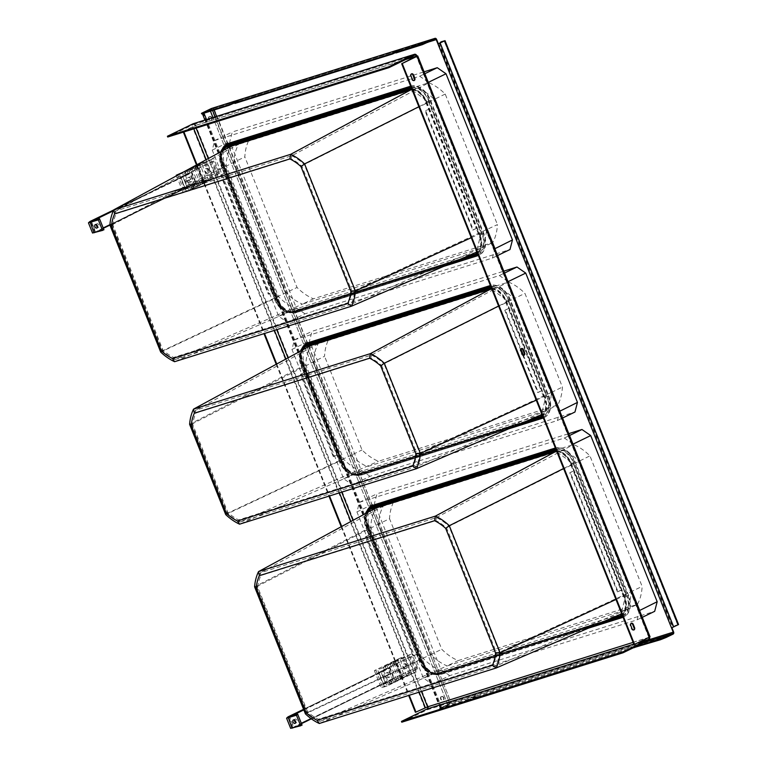 <?xml version="1.0" encoding="UTF-8"?>
<svg xmlns="http://www.w3.org/2000/svg" width="767" height="767" viewBox="0 0 767 767"><rect width="100%" height="100%" fill="white"/><g stroke="black" fill="none" stroke-linecap="round" stroke-linejoin="round"><path stroke-width="0.58" stroke-dasharray="3.83 2.88" d="M354.642 290.511L354.699 290.511A49.328 34.199 64.1 0 1 354.699 290.52L497.428 224.606C497.093 231.423 495.54 237.396 492.769 242.525L313.406 298.804C307.605 296.359 302.15 292.582 297.04 287.472L244.836 156.938C245.162 150.111 246.715 144.138 249.486 139.009L428.858 82.731C434.659 85.175 440.105 88.953 445.215 94.063L497.428 224.606M291.709 155.835L291.719 155.778A49.328 34.199 64.1 0 1 291.728 155.778A49.328 34.199 64.1 0 1 304.298 164.483L434.237 99.394L486.451 229.937C486.115 236.754 484.562 242.727 481.791 247.856L302.428 304.135L313.406 298.804M174.972 359.502L175.001 359.541A49.328 34.199 64.1 0 1 174.991 359.541A49.328 34.199 64.1 0 1 162.422 350.826L112.02 224.808A49.328 34.199 64.1 0 1 112.02 224.798A49.328 34.199 64.1 0 1 115.596 211.03L238.518 144.34C235.737 149.469 234.184 155.442 233.858 162.259L244.836 156.938M112.04 224.827L233.858 162.259L286.072 292.802C291.172 297.912 296.628 301.69 302.428 304.135L175.001 359.541L351.113 304.288L348.64 302.534L173.62 357.441A46.739 32.396 64.1 0 1 162.872 349.992L113.075 225.508L112.02 224.808M162.872 349.992L162.422 350.835L297.04 287.472M113.075 225.508A46.739 32.396 64.1 0 1 116.143 213.725L115.596 211.03L291.719 155.778L428.858 82.731M116.143 213.725L291.153 158.817A46.739 32.396 64.1 0 1 301.91 166.266L351.698 290.751A46.739 32.396 64.1 0 1 348.64 302.534M173.62 357.441L175.001 359.541M301.91 166.266L304.298 164.483L354.699 290.511A49.328 34.199 64.1 0 1 351.123 304.288L481.791 247.856L492.769 242.525M445.215 94.063L434.237 99.394C429.137 94.283 423.681 90.506 417.881 88.061L238.518 144.34L249.486 139.009M291.153 158.817L291.719 155.778M351.698 290.751L354.699 290.511M428.197 82.127L419.683 76.221L214.722 140.524L212.229 150.131L278.689 316.292L287.452 322.361L305.017 313.837L509.969 249.534M305.017 313.837L296.254 307.768L229.793 141.607L232.286 132.001L424.074 71.83M287.452 322.361L492.414 258.057L494.83 248.729M492.414 258.057L497.562 255.555M278.689 316.292L296.254 307.768M212.229 150.131L229.793 141.607M214.722 140.524L232.286 132.001M419.683 76.221L424.832 73.718M476.048 252.401L296.139 308.842C289.907 306.282 284.068 302.236 278.603 296.695L226.092 165.404C226.399 158.06 228.058 151.655 231.088 146.19L399.904 93.219M412.301 90.305L428.532 101.886L481.043 233.187L476.671 251.231M278.603 296.695L160.706 352.082M226.092 165.404L109.882 225.009M428.532 101.886L418.868 106.728M481.043 233.187L471.254 237.693M296.139 308.842L174.588 361.698M499.346 652.305L499.403 652.295A49.328 34.199 64.1 0 1 499.403 652.314A49.328 34.199 64.1 0 1 495.827 666.082L319.705 721.335A49.328 34.199 64.1 0 1 319.695 721.325L319.705 721.335A49.328 34.199 64.1 0 1 307.126 712.62L430.776 654.596L378.562 524.053L389.54 518.722C389.866 511.905 391.419 505.932 394.2 500.803L573.563 444.524C579.363 446.969 584.818 450.747 589.919 455.857L642.132 586.391C641.797 593.217 640.244 599.19 637.473 604.319L458.11 660.598C452.309 658.153 446.854 654.376 441.754 649.266L389.54 518.722M436.413 517.629L436.423 517.572A49.328 34.199 64.1 0 1 436.433 517.572L573.563 444.524M256.744 586.611L256.724 586.602A49.328 34.199 64.1 0 1 256.724 586.592L378.562 524.053C378.898 517.236 380.451 511.263 383.222 506.134L562.585 449.855C568.385 452.29 573.841 456.068 578.941 461.188L631.155 591.721L642.132 586.391M307.577 711.786L257.789 587.301A46.739 32.396 64.1 0 1 260.847 575.518L435.867 520.611A46.739 32.396 64.1 0 1 446.615 528.051L496.412 652.544A46.739 32.396 64.1 0 1 493.344 664.327L318.334 719.235A46.739 32.396 64.1 0 1 307.577 711.786L307.126 712.62L256.724 586.602A49.328 34.199 64.1 0 1 260.31 572.824L383.222 506.134L394.2 500.803M257.789 587.301L256.724 586.602M260.847 575.518L260.31 572.824L436.423 517.572A49.328 34.199 64.1 0 1 449.002 526.277L589.919 455.857M493.344 664.327L495.827 666.072L626.495 609.65L447.132 665.919L458.11 660.598M318.334 719.235L319.705 721.335L447.132 665.919C441.332 663.484 435.877 659.706 430.776 654.596L441.754 649.266M446.615 528.051L449.002 526.277L499.403 652.295L631.155 591.721C630.829 598.548 629.276 604.521 626.495 609.65L637.473 604.319M435.867 520.611L436.423 517.572M496.412 652.544L499.403 652.295M572.901 443.911L564.387 438.015L359.435 502.318L356.933 511.925L423.394 678.086L432.157 684.154L449.721 675.631L654.682 611.328M449.721 675.631L440.958 669.562L374.497 503.401L376.99 493.795L568.788 433.623M432.157 684.154L637.118 619.851L639.544 610.522M637.118 619.851L642.267 617.349M423.394 678.086L440.958 669.562M356.933 511.925L374.497 503.401M359.435 502.318L376.99 493.795M564.387 438.015L569.545 435.512M620.762 614.194L440.852 670.636C434.621 668.076 428.772 664.03 423.307 658.489L370.797 527.197C371.103 519.853 372.772 513.449 375.792 507.984L544.608 455.013M557.015 452.099L573.237 463.68L625.747 594.981L621.375 613.025M423.307 658.489L305.419 713.876M370.797 527.197L254.586 586.803M573.237 463.68L563.582 468.512M625.747 594.981L615.959 599.478M440.852 670.636L319.293 723.492M191.76 424.141L191.74 424.122A49.328 34.199 64.1 0 1 191.74 424.113L324.556 356.252C324.882 349.426 326.435 343.453 329.206 338.324L508.579 282.045C514.379 284.49 519.834 288.267 524.935 293.377L562.412 387.076C562.077 393.902 560.524 399.875 557.753 405.005L378.39 461.283C372.589 458.839 367.134 455.061 362.034 449.951L324.556 356.252M419.626 452.99L419.683 452.981A49.328 34.199 64.1 0 1 419.683 453A49.328 34.199 64.1 0 1 416.107 466.767L239.985 522.02A49.328 34.199 64.1 0 1 239.975 522.011L378.39 461.283M371.429 355.15L371.439 355.092A49.328 34.199 64.1 0 1 371.449 355.092A49.328 34.199 64.1 0 1 384.018 363.798L513.957 298.708L551.435 392.407L562.412 387.076M381.63 365.581L416.692 453.23A46.739 32.396 64.1 0 1 413.624 465.013L238.614 519.921A46.739 32.396 64.1 0 1 227.857 512.471L192.795 424.822A46.739 32.396 64.1 0 1 195.863 413.039L370.873 358.131A46.739 32.396 64.1 0 1 381.63 365.581L384.018 363.798L419.683 452.981L551.435 392.407C551.109 399.233 549.556 405.206 546.775 410.335L557.753 405.005M195.863 413.039L195.317 410.345L371.439 355.092L497.601 287.376C503.401 289.821 508.857 293.598 513.957 298.708L524.935 293.377M413.624 465.013L416.107 466.758L546.775 410.335L367.412 466.614C361.612 464.169 356.156 460.392 351.056 455.282L362.034 449.951M416.692 453.23L419.683 452.981M370.873 358.131L371.439 355.092M239.975 522.011A49.328 34.199 64.1 0 1 227.406 513.305L191.74 424.122A49.328 34.199 64.1 0 1 195.317 410.345L318.238 343.654L497.601 287.376L508.579 282.045M507.917 281.441L499.403 275.545L294.442 339.848L291.949 349.445L343.674 478.771L352.437 484.84L370.001 476.317L574.962 412.013M370.001 476.317L361.238 470.248L309.513 340.922L312.006 331.315L503.794 271.144M227.857 512.471L227.406 513.305L351.056 455.282L313.578 361.573C313.904 354.757 315.458 348.784 318.238 343.654L329.206 338.324M238.614 519.921L239.985 522.02M192.795 424.822L191.74 424.122M352.437 484.84L557.398 420.537L559.824 411.208M557.398 420.537L562.547 418.034M343.674 478.771L361.238 470.248M291.949 349.445L309.513 340.922M294.442 339.848L312.006 331.315M499.403 275.545L504.552 273.033M541.042 414.88L361.132 471.322C354.891 468.762 349.052 464.716 343.587 459.174L305.812 364.718C306.119 357.374 307.778 350.97 310.808 345.505L479.624 292.534M492.021 289.619L508.253 301.201L546.027 395.667L541.655 413.71M343.587 459.174L225.699 514.561M305.812 364.718L189.602 424.324M508.253 301.201L498.588 306.043M546.027 395.667L536.238 400.163M361.132 471.322L239.572 524.177M193.437 123.669A2.541 1.822 -107.4 0 1 195.662 125.337L183.629 131.215L183.927 131.943M197.014 164.675L264.529 333.472M276.734 363.989L329.522 495.952M341.718 526.469L409.242 695.266M404.506 663.771A2.541 1.822 -107.4 0 1 404.688 663.704A2.541 1.822 -107.4 0 1 407.143 665.449A2.541 1.822 -107.4 0 1 406.385 668.469A2.541 1.822 -107.4 0 1 406.203 668.546A2.541 1.822 -107.4 0 1 403.749 666.791A2.541 1.822 -107.4 0 1 404.506 663.771M206.381 168.424A2.541 1.822 -107.4 0 1 206.563 168.356A2.541 1.822 -107.4 0 1 209.017 170.101A2.541 1.822 -107.4 0 1 208.26 173.131A2.541 1.822 -107.4 0 1 208.078 173.198A2.541 1.822 -107.4 0 1 205.623 171.453A2.541 1.822 -107.4 0 1 206.381 168.424M415.398 712.255L428.063 706.388L195.738 125.539L183.073 131.397L183.361 132.125M183.629 131.215L183.073 131.397M196.496 164.953L263.973 333.655M276.216 364.267L328.957 496.134M341.2 526.747L408.677 695.448M649.448 637.204A2.541 1.822 72.6 0 0 649.428 637.166L427.516 706.656M648.892 637.473A1.697 1.218 72.6 0 0 648.882 637.425L634.012 644.606M167.724 137.025L193.38 124.57A1.697 1.218 -107.4 0 1 193.505 124.522A1.697 1.218 -107.4 0 1 195.106 125.606L196.112 128.118M649.428 637.166L648.796 637.233L416.539 56.537M205.815 168.606A2.541 1.822 -107.4 0 1 205.997 168.529A2.541 1.822 -107.4 0 1 208.451 170.284A2.541 1.822 -107.4 0 1 207.694 173.304A2.541 1.822 -107.4 0 1 207.521 173.38A2.541 1.822 -107.4 0 1 205.067 171.626A2.541 1.822 -107.4 0 1 205.815 168.606M403.941 663.944A2.541 1.822 -107.4 0 1 404.123 663.877A2.541 1.822 -107.4 0 1 406.577 665.622A2.541 1.822 -107.4 0 1 405.82 668.651A2.541 1.822 -107.4 0 1 405.638 668.719A2.541 1.822 -107.4 0 1 403.183 666.974A2.541 1.822 -107.4 0 1 403.941 663.944M428.139 706.589A2.541 1.822 -107.4 0 1 427.44 709.743L401.774 722.198M417.018 56.106L649.352 636.965L650.061 636.821M411.457 73.9A1.908 1.361 72.6 0 0 411.16 73.948A1.908 1.361 72.6 0 0 410.498 76.364L411.064 76.192M414.122 80.545L413.557 80.717A1.908 1.361 72.6 0 1 411.754 79.5L410.498 76.364M521.339 348.621A1.908 1.361 72.6 0 0 521.042 348.659A1.908 1.361 72.6 0 0 520.371 351.075L520.937 350.902M523.995 355.255L523.439 355.428A1.908 1.361 72.6 0 1 521.627 354.21L520.371 351.075M631.212 623.331A1.908 1.361 72.6 0 0 630.915 623.379A1.908 1.361 72.6 0 0 630.253 625.795L630.819 625.613M633.878 629.966L633.312 630.148A1.908 1.361 72.6 0 1 631.509 628.93L630.253 625.795M372.973 508.31L376.674 507.15L373.184 508.837M547.849 453.441L376.674 507.15L376.357 506.364M613.993 618.816L442.818 672.525L442.511 671.739L437.439 673.33A16.932 11.735 64.1 0 1 419.904 661.183L417.085 654.136L413.039 656.006L365.389 536.871L365.945 536.689L413.595 655.823L417.085 654.136L366.616 527.945A16.932 11.735 64.1 0 1 366.607 512.96M594.492 625.536L439.328 674.212L442.818 672.525L437.756 674.116A17.775 12.32 64.1 0 1 419.348 661.365L366.051 528.118A17.775 12.32 64.1 0 1 365.466 513.583M365.389 536.871L368.869 535.174L365.945 536.689M556.784 451.542A16.932 11.735 64.1 0 1 570.447 463.997L573.265 471.053L573.831 470.871L570.341 472.568L617.991 591.702L617.425 591.875L620.915 590.178L623.734 597.234A16.932 11.735 64.1 0 1 621.979 614.53M556.458 450.718A17.775 12.32 64.1 0 1 571.012 463.814L624.3 597.062A17.775 12.32 64.1 0 1 622.305 615.355M617.991 591.702L621.481 590.005L620.915 590.178L573.265 471.053L569.776 472.74L617.425 591.875M413.039 656.006L413.595 655.823M570.341 472.568L569.776 472.74M601.961 622.315L439.021 673.436L442.511 671.739L607.033 620.119M439.328 674.212L439.021 673.436M491.8 289.063A16.932 11.735 64.1 0 1 505.463 301.517L508.281 308.574L508.847 308.392L505.357 310.089L520.946 349.071M534.273 419.501L363.098 473.21L362.791 472.424L357.719 474.016A16.932 11.735 64.1 0 1 340.184 461.868L337.365 454.821L333.319 456.691L300.396 374.392L300.961 374.219L333.875 456.509L337.365 454.821L301.632 365.466A16.932 11.735 64.1 0 1 301.623 350.481M514.772 426.222L359.608 474.898L363.098 473.21L358.036 474.802A17.775 12.32 64.1 0 1 339.628 462.05L301.067 365.648A17.775 12.32 64.1 0 1 300.482 351.104M307.989 345.831L311.69 344.671L311.373 343.884M300.396 374.392L303.885 372.695L300.961 374.219M491.474 288.239A17.775 12.32 64.1 0 1 506.019 301.345L544.58 397.747A17.775 12.32 64.1 0 1 542.585 416.04M523.42 355.265L538.271 392.388L541.761 390.691L541.195 390.863L544.014 397.92A16.932 11.735 64.1 0 1 542.259 415.215M333.319 456.691L333.875 456.509M482.865 290.961L311.69 344.671L308.2 346.358M505.357 310.089L504.791 310.261L520.764 350.203M522.548 354.651L537.705 392.56L541.195 390.863L508.281 308.574L504.791 310.261M538.271 392.388L537.705 392.56M522.241 423L359.301 474.121L362.791 472.424L527.312 420.805M359.608 474.898L359.301 474.121M430.527 100.17L483.814 233.408A19.472 13.499 64.1 0 1 478.081 255.497L296.771 312.39A19.472 13.499 64.1 0 1 276.609 298.421L223.312 165.183A19.472 13.499 64.1 0 1 229.055 143.093L410.364 86.201A19.472 13.499 64.1 0 1 430.527 100.17L425.743 102.203A16.932 11.735 -115.9 0 0 412.08 89.749M411.63 88.617A17.862 12.377 64.1 0 1 426.74 101.819L426.299 102.03A17.775 12.32 -115.9 0 0 411.754 88.924M228.269 146.516L231.97 145.356L228.48 147.043M231.653 144.57L231.97 145.356L403.145 91.647M221.903 151.166A16.932 11.735 -115.9 0 0 221.912 166.151L224.731 173.208L220.675 175.077L268.325 294.212L268.891 294.039L221.241 174.905M220.762 151.789A17.775 12.32 -115.9 0 0 221.347 166.334L224.165 173.38L224.731 173.208L272.381 292.342L268.891 294.039M469.155 257.089L293.464 312.217A17.862 12.377 64.1 0 1 291.211 312.61A17.862 12.377 64.1 0 1 274.969 299.398L271.815 292.515L272.381 292.342L275.2 299.398A16.932 11.735 -115.9 0 0 292.735 311.536L297.797 309.945L294.307 311.642L294.624 312.428L449.778 263.743M274.634 299.571A17.775 12.32 -115.9 0 0 293.042 312.322L298.114 310.731L294.624 312.428M469.289 257.031L298.114 310.731L297.797 309.945L462.328 258.326M457.257 260.521L294.307 311.642M477.275 252.736A16.932 11.735 -115.9 0 0 479.03 235.44L476.211 228.393L472.721 230.081L473.287 229.908L425.637 110.774L425.071 110.947L472.721 230.081M477.601 253.561A17.775 12.32 -115.9 0 0 479.596 235.268L476.777 228.211L473.287 229.908M426.299 102.03L429.127 109.077L425.071 110.947M425.743 102.203L476.211 228.393L476.777 228.211L429.127 109.077L425.637 110.774M220.675 175.077L224.165 173.38L271.815 292.515L268.325 294.212M387.086 686.014L381.266 687.846L398.552 679.447L408.984 674.385L402.176 678.028L416.452 671.758L387.086 686.014L381.228 671.096L382.35 670.741L387.45 683.253L388.486 682.927L382.455 668.067L411.812 653.81L395.273 660.79L402.09 657.146L374.373 670.598L382.455 668.067M393.72 682.323L390.039 684.106L395.753 681.69L393.72 682.323L390.25 673.723L392.215 673.1L388.859 664.443L383.145 666.868L388.859 664.443M401.122 678.737L396.999 680.741L403.058 678.133L401.122 678.737L399.693 675.219L401.611 674.279L396.127 660.56L388.073 664.471L393.653 678.143L395.58 677.213L396.999 680.741M403.058 678.133L401.668 674.596L399.693 675.219M401.668 674.596L403.586 673.666L401.611 674.279M393.653 678.143L395.58 677.213M403.586 673.666L398.198 659.908L396.127 660.56M398.284 660.195L393.049 662.592L398.284 660.195L399.224 662.544L382.35 670.741M398.198 659.908L388.073 664.471M390.144 663.819L395.628 677.529M398.945 680.128L397.546 676.599M386.817 665.085L390.25 673.723L381.189 678.114L378.869 672.419L386.367 669.16L385.178 666.226M395.753 681.69L392.215 673.1L383.164 677.501L380.911 671.806M392.081 683.474L390.911 680.521L385.446 683.215L383.164 677.501M385.446 683.215L380.883 671.787M380.739 671.47L378.869 672.419M374.373 670.598L381.266 687.846M385.6 683.618L383.069 684.413L378.208 672.266M383.069 684.413L383.433 683.848L381.189 678.114M383.433 683.848L388.898 681.154L390.039 684.106M383.145 666.868L384.353 669.792L378.898 672.438M384.353 669.792L386.367 669.16M388.898 681.154L390.911 680.521M383.442 683.8L385.456 683.176M388.486 682.927L417.842 668.68L417.229 667.108L387.862 681.364M417.229 667.108L411.812 653.81M417.842 668.68L416.807 669.006L411.716 656.485L410.585 656.84L416.452 671.758M415.695 671.997L408.801 654.75M406.568 675.9L399.665 658.652M402.176 678.028L395.273 660.79M401.333 678.296L394.43 661.049M410.105 674.03L403.212 656.792M408.984 674.385L402.09 657.146M398.552 679.447L391.659 662.209M375.744 669.936L382.637 687.174M400.249 678.92L393.346 661.672M384.334 686.647L377.431 669.399M410.585 656.84L381.228 671.096M411.716 656.485L399.224 662.544M393.989 664.941L393.049 662.592M393.864 662.343L394.832 664.682M416.807 669.006L387.45 683.253M397.469 660.454L398.38 662.813M188.96 190.667L183.14 192.498L210.858 179.037L204.051 182.68L218.327 176.41L188.96 190.667L183.102 175.748L184.224 175.394L189.324 187.915L190.36 187.589L184.329 172.719L213.686 158.462L197.148 165.442L203.964 161.799L183.227 172.153M195.595 186.975L191.923 188.759L197.627 186.343L195.595 186.975L192.124 178.375L194.089 177.752L190.734 169.095L185.02 171.52L190.734 169.095M202.996 183.39L198.874 185.393L204.933 182.786L202.996 183.39L201.568 179.871L203.495 178.941L198.001 165.212L189.948 169.124L195.537 182.805L197.455 181.865L198.874 185.393M204.933 182.786L203.543 179.248L201.568 179.871M203.543 179.248L205.46 178.318L203.495 178.941M195.537 182.805L197.455 181.865M205.46 178.318L200.082 164.56L198.001 165.212M179.257 174.31L184.329 172.719M200.158 164.847L194.923 167.254L200.158 164.847L201.098 167.206L184.224 175.394M200.082 164.56L189.948 169.124M192.018 168.472L197.502 182.182M200.82 184.78L199.42 181.252M188.692 169.737L192.124 178.375L183.064 182.767L180.744 177.072L188.241 173.812L187.062 170.878M197.627 186.343L194.089 177.752L185.039 182.153L182.786 176.458M193.955 188.126L192.785 185.183L187.321 187.867L185.039 182.153M187.321 187.867L182.757 176.439M182.613 176.122L180.744 177.072M176.477 175.816L183.14 192.498M187.474 188.27L184.943 189.065L180.082 176.918M184.943 189.065L185.307 188.5L183.064 182.767M185.307 188.5L190.772 185.806L191.923 188.759M185.02 171.52L186.228 174.445L180.772 177.091M186.228 174.445L188.241 173.812M190.772 185.806L192.785 185.183M185.317 188.461L187.33 187.829M190.36 187.589L219.717 173.332L219.103 171.76L189.746 186.017M219.103 171.76L213.686 158.462M219.717 173.332L218.681 173.658L213.59 161.137L212.459 161.492L218.327 176.41M217.569 176.65L210.676 159.411M208.442 180.552L201.539 163.313M204.051 182.68L197.148 165.442M203.207 182.949L196.304 165.71M211.989 178.682L205.086 161.444M210.858 179.037L203.964 161.799M200.436 184.099L193.533 166.861M177.618 174.588L184.521 191.827M202.124 183.572L195.221 166.324M186.208 191.299L179.305 174.051M212.459 161.492L183.102 175.748M213.59 161.137L201.098 167.206M195.863 169.603L194.923 167.254M195.738 166.995L196.716 169.334M218.681 173.658L189.324 187.915M199.343 165.106L200.254 167.465M393.989 678.718L392.426 678.766L388.476 668.095L390.039 668.047L394.017 678.709L311.373 718.832L393.989 678.718M294.49 720.012A1.908 1.323 64.1 0 1 295.074 719.139A1.908 1.323 64.1 0 1 295.209 719.091A1.908 1.323 64.1 0 1 297.136 720.366A1.908 1.323 64.1 0 1 296.743 722.562A1.908 1.323 64.1 0 1 296.618 722.61A1.908 1.323 64.1 0 1 295.688 722.485M389.722 677.098A2.541 1.822 -107.4 0 1 389.54 677.165A2.541 1.822 -107.4 0 1 387.086 675.42A2.541 1.822 -107.4 0 1 387.843 672.391A2.541 1.822 -107.4 0 1 388.025 672.323A2.541 1.822 -107.4 0 1 390.48 674.068A2.541 1.822 -107.4 0 1 389.722 677.098M386.156 672.918A2.541 1.822 -107.4 0 1 386.338 672.851A2.541 1.822 -107.4 0 1 388.792 674.596A2.541 1.822 -107.4 0 1 388.035 677.625A2.541 1.822 -107.4 0 1 387.853 677.692A2.541 1.822 -107.4 0 1 385.398 675.948A2.541 1.822 -107.4 0 1 386.156 672.918M195.863 183.371L194.3 183.418L190.321 172.767L191.913 172.7L195.892 183.361L109.921 225.105L195.863 183.371M96.364 224.673A1.908 1.323 64.1 0 1 96.958 223.791A1.908 1.323 64.1 0 1 97.083 223.743A1.908 1.323 64.1 0 1 99.02 225.019A1.908 1.323 64.1 0 1 98.617 227.214A1.908 1.323 64.1 0 1 98.492 227.272A1.908 1.323 64.1 0 1 97.562 227.137M191.597 181.75A2.541 1.822 -107.4 0 1 191.424 181.817A2.541 1.822 -107.4 0 1 188.97 180.072A2.541 1.822 -107.4 0 1 189.717 177.043A2.541 1.822 -107.4 0 1 189.9 176.976A2.541 1.822 -107.4 0 1 192.354 178.721A2.541 1.822 -107.4 0 1 191.597 181.75M188.03 177.58A2.541 1.822 -107.4 0 1 188.212 177.503A2.541 1.822 -107.4 0 1 190.667 179.257A2.541 1.822 -107.4 0 1 189.909 182.278A2.541 1.822 -107.4 0 1 189.727 182.354A2.541 1.822 -107.4 0 1 187.273 180.6A2.541 1.822 -107.4 0 1 188.03 177.58M441.255 41.83A4.228 2.934 -115.9 0 0 440.469 46.413L670.885 622.497A4.228 2.934 -115.9 0 0 675.267 625.527L678.555 624.549M439.98 43.067A4.228 2.934 -115.9 0 0 440.085 46.605L670.502 622.679A4.228 2.934 -115.9 0 0 674.883 625.719L675.267 625.527M673.138 634.069L449.596 704.202L448.973 702.63L451.197 701.747A1.697 1.218 72.6 0 1 450.728 703.847L450.507 703.301L449.376 703.655L440.172 708.181L448.024 705.18L212.977 117.524L448.024 705.141L440.718 707.96L449.769 703.531L449.366 702.505L450.814 701.93L649.4 639.63M210.206 110.563L210.436 111.129L210.206 110.563L202.91 113.391L211.567 109.077L435.11 38.944M203.964 113.161L210.216 110.611M671.902 627.703L678.009 624.769L674.883 625.719M203.945 113.113L211.567 109.077L201.692 113.88M395.753 52.453L399.358 51.188L395.945 52.933M234.913 103.449L238.326 101.704L238.106 101.158M237.492 101.541L238.326 101.704M237.607 101.848L235.488 102.519M211.347 108.531L211.97 110.103L211.96 108.952M212.478 108.176L212.689 108.722A1.103 0.786 72.6 0 1 213.811 109.403L233.695 103.161M209.305 116.536A2.119 1.515 72.6 0 0 208.682 119.058A2.119 1.515 72.6 0 0 210.724 120.515A2.119 1.515 72.6 0 0 210.877 120.457A2.119 1.515 72.6 0 0 211.5 117.936A2.119 1.515 72.6 0 0 209.458 116.479A2.119 1.515 72.6 0 0 209.305 116.536M209.707 116.421A2.119 1.515 72.6 0 0 209.075 118.933A2.119 1.515 72.6 0 0 211.117 120.4A2.119 1.515 72.6 0 0 211.27 120.333A2.119 1.515 72.6 0 0 211.903 117.811A2.119 1.515 72.6 0 0 209.851 116.354A2.119 1.515 72.6 0 0 209.707 116.421M441.293 696.532A2.119 1.515 72.6 0 0 440.661 699.053A2.119 1.515 72.6 0 0 442.703 700.511A2.119 1.515 72.6 0 0 442.856 700.453A2.119 1.515 72.6 0 0 443.489 697.932A2.119 1.515 72.6 0 0 441.437 696.474A2.119 1.515 72.6 0 0 441.293 696.532M441.687 696.407A2.119 1.515 72.6 0 0 441.054 698.929A2.119 1.515 72.6 0 0 443.105 700.386A2.119 1.515 72.6 0 0 443.249 700.329A2.119 1.515 72.6 0 0 443.882 697.807A2.119 1.515 72.6 0 0 441.83 696.35A2.119 1.515 72.6 0 0 441.687 696.407M449.596 704.202L439.721 708.996L439.501 708.449L449.769 703.531M215.124 116.852L449.366 702.505L211.97 110.103L214.194 109.211L214.051 109.997M436.615 39.433L214.194 109.211A1.697 1.218 72.6 0 0 212.718 108.099M212.564 110.467L212.373 109.978L213.811 109.403M438.331 43.748L671.499 627.847M214.194 109.211L450.814 701.93A1.103 0.786 72.6 0 1 450.507 703.301L644.079 642.564M633.983 648.048L637.387 646.303L634.194 647.367M439.501 708.449L467.093 699.792L473.172 697.126L476.134 696.283L472.721 698.028L630.378 648.566L637.176 645.756L633.763 647.501M467.093 699.792L467.314 700.338L439.721 708.996M467.314 700.338L473.392 697.682L473.172 697.126M630.378 648.566L630.599 649.112L472.942 698.574L476.355 696.829L473.392 697.682M472.942 698.574L472.721 698.028M630.599 649.112L633.456 647.722M419.137 692.16L350.874 521.493M339.417 492.845L285.89 359.023M274.433 330.376L206.17 159.709M193.821 128.837L192.968 126.689M421.428 691.441L352.993 520.352M341.708 492.126L288.008 357.873M276.724 329.657L208.288 158.558M648.882 637.425L633.12 642.372M405.494 59.596L195.106 125.606M366.981 510.975A19.472 13.499 -115.9 0 0 367.47 527.236L420.767 660.483A19.472 13.499 -115.9 0 0 440.929 674.442L588.327 628.192M623.072 617.253A19.472 13.499 -115.9 0 0 627.972 595.47L574.684 462.223A19.472 13.499 -115.9 0 0 555.385 448.033M543.352 417.938A19.472 13.499 -115.9 0 0 548.252 396.155L509.7 299.753A19.472 13.499 -115.9 0 0 490.401 285.554M301.997 348.496A19.472 13.499 -115.9 0 0 302.486 364.756L341.047 461.168A19.472 13.499 -115.9 0 0 361.209 475.128L508.607 428.878M410.681 86.24A19.472 13.499 64.1 0 1 429.98 100.439L483.268 233.676A19.472 13.499 64.1 0 1 478.359 255.459M443.623 266.408L296.225 312.648A19.472 13.499 64.1 0 1 276.062 298.689L222.766 165.442A19.472 13.499 64.1 0 1 222.277 149.181M416.941 55.914L195.662 125.337M421.313 660.214A19.472 13.499 -115.9 0 0 441.476 674.174L622.785 617.291A19.472 13.499 -115.9 0 0 628.528 595.202L575.231 461.964A19.472 13.499 -115.9 0 0 555.068 447.995L373.759 504.878A19.472 13.499 -115.9 0 0 368.026 526.967L421.313 660.214L421.792 660.119L368.313 527.015A17.842 12.368 64.1 0 1 367.767 512.337M303.032 364.498L341.593 460.9A19.472 13.499 -115.9 0 0 361.756 474.859L543.065 417.977A19.472 13.499 -115.9 0 0 548.808 395.887L510.247 299.485A19.472 13.499 -115.9 0 0 490.084 285.516L308.775 342.408A19.472 13.499 -115.9 0 0 303.032 364.498L303.329 364.536A17.842 12.368 64.1 0 1 302.773 349.857M424.726 707.72L192.402 126.862M648.719 640.311L427.44 709.743M637.837 642.842L633.81 644.107M648.824 637.415L416.5 56.557M631.509 628.93L632.075 628.748M521.627 354.21L522.193 354.038M411.754 79.5L412.31 79.327M414.669 55.147L193.38 124.57M368.026 526.967L367.077 527.706A17.047 11.821 64.1 0 1 366.99 512.749M441.476 674.174A1.697 1.218 72.6 0 0 440.085 673.052A17.842 12.368 64.1 0 1 437.832 673.455A17.842 12.368 64.1 0 1 421.61 660.253L420.364 660.953L367.077 527.706L366.616 527.945M622.785 617.291A1.697 1.218 72.6 0 0 621.395 616.169L440.085 673.052L438.024 673.177A17.047 11.821 64.1 0 1 435.877 673.56A17.047 11.821 64.1 0 1 420.364 660.953L419.904 661.183M628.528 595.202L626.649 595.93A17.842 12.368 64.1 0 1 621.395 616.169L619.333 616.294L438.024 673.177A2.963 2.128 72.6 0 0 437.65 673.244A2.963 2.128 72.6 0 0 437.439 673.33M575.231 461.964L573.361 462.683L626.649 595.93L624.357 596.947A17.047 11.821 64.1 0 1 619.333 616.294A2.963 2.128 72.6 0 0 619.113 616.323M555.068 447.995A1.697 1.218 -107.4 0 1 554.886 449.884A17.842 12.368 64.1 0 1 573.361 462.683L571.06 463.709L624.357 596.947L623.734 597.234M373.759 504.878A1.697 1.218 -107.4 0 1 373.577 506.766L554.886 449.884L553.41 451.485A17.047 11.821 64.1 0 1 571.06 463.709L570.447 463.997M368.927 510.228A17.842 12.368 64.1 0 1 369.579 509.403A17.842 12.368 64.1 0 1 373.577 506.766L372.1 508.368L553.41 451.485A2.963 2.128 -107.4 0 1 552.911 451.849M369.339 509.854A17.047 11.821 64.1 0 1 372.1 508.368A2.963 2.128 -107.4 0 1 371.602 508.732M613.859 618.883L438.168 674.001A17.862 12.377 64.1 0 1 435.915 674.404A17.862 12.377 64.1 0 1 419.674 661.192L419.348 661.365M610.8 620.369L440.229 673.886A18.657 12.934 64.1 0 1 437.88 674.298A18.657 12.934 64.1 0 1 420.91 660.502L419.674 661.192L366.051 528.118M440.929 674.442A0.844 0.604 72.6 0 0 440.229 673.886L438.168 674.001A2.119 1.515 72.6 0 0 437.899 674.049A2.119 1.515 72.6 0 0 437.756 674.116M556.334 450.411A17.862 12.377 64.1 0 1 571.453 463.613L624.741 596.86L624.3 597.062M555.73 448.896A18.657 12.934 64.1 0 1 573.745 462.587L627.042 595.834L624.741 596.86A17.862 12.377 64.1 0 1 622.382 615.546M574.684 462.223L571.012 463.814M420.767 660.483L367.623 527.255L366.377 527.955A17.862 12.377 64.1 0 1 367.652 510.323A17.862 12.377 64.1 0 1 368.831 509.183M367.623 527.255A18.657 12.934 64.1 0 1 368.946 508.837C365.38 513.401 364.967 519.518 367.709 527.188L367.623 527.255M627.972 595.47L627.042 595.834A18.657 12.934 64.1 0 1 622.775 616.515M367.47 527.236L421.006 660.435C425.177 669.428 430.805 674.049 437.88 674.298L435.915 674.404L620.244 616.764M308.775 342.408A1.697 1.218 -107.4 0 1 308.593 344.297L489.892 287.404A17.842 12.368 64.1 0 1 508.377 300.204L546.929 396.616A17.842 12.368 64.1 0 1 541.675 416.855L360.365 473.738A17.842 12.368 64.1 0 1 358.112 474.14A17.842 12.368 64.1 0 1 341.89 460.938L303.329 364.536L302.093 365.226A17.047 11.821 64.1 0 1 302.006 350.279M303.943 347.748A17.842 12.368 64.1 0 1 304.595 346.924A17.842 12.368 64.1 0 1 308.593 344.297L307.116 345.888L488.426 289.006A17.047 11.821 64.1 0 1 506.076 301.23L544.637 397.632A17.047 11.821 64.1 0 1 539.613 416.98L358.304 473.862A17.047 11.821 64.1 0 1 356.147 474.246A17.047 11.821 64.1 0 1 340.644 461.638L302.093 365.226L301.632 365.466M341.593 460.9L340.184 461.868M361.756 474.859A1.697 1.218 72.6 0 0 360.365 473.738L358.304 473.862A2.963 2.128 72.6 0 0 357.93 473.929A2.963 2.128 72.6 0 0 357.719 474.016M543.065 417.977A1.697 1.218 72.6 0 0 541.675 416.855L539.613 416.98A2.963 2.128 72.6 0 0 539.393 417.008M548.808 395.887L544.014 397.92M510.247 299.485L505.463 301.517M490.084 285.516A1.697 1.218 -107.4 0 1 489.892 287.404L488.426 289.006A2.963 2.128 -107.4 0 1 487.927 289.38M304.355 347.374A17.047 11.821 64.1 0 1 307.116 345.888A2.963 2.128 -107.4 0 1 306.618 346.262M534.139 419.568L358.448 474.687A17.862 12.377 64.1 0 1 356.195 475.089A17.862 12.377 64.1 0 1 339.954 461.878L339.628 462.05M531.08 421.054L360.509 474.572A18.657 12.934 64.1 0 1 358.16 474.984A18.657 12.934 64.1 0 1 341.19 461.188L339.954 461.878L301.067 365.648M361.209 475.128A0.844 0.604 72.6 0 0 360.509 474.572L358.448 474.687A2.119 1.515 72.6 0 0 358.179 474.735A2.119 1.515 72.6 0 0 358.036 474.802M491.35 287.932A17.862 12.377 64.1 0 1 506.46 301.134L545.021 397.546L544.58 397.747M490.746 286.427A18.657 12.934 64.1 0 1 508.761 300.108L547.322 396.52L545.021 397.546A17.862 12.377 64.1 0 1 542.662 416.232M509.7 299.753L506.019 301.345M341.047 461.168L302.629 364.785L301.393 365.476A17.862 12.377 64.1 0 1 302.658 347.844A17.862 12.377 64.1 0 1 303.847 346.703M302.629 364.785A18.657 12.934 64.1 0 1 303.962 346.368C300.386 350.931 299.974 357.048 302.725 364.708L302.629 364.785M548.252 396.155L547.322 396.52A18.657 12.934 64.1 0 1 543.055 417.2M302.486 364.756L341.286 461.12C345.457 470.113 351.085 474.735 358.16 474.984L356.195 475.089L540.524 417.449M229.055 143.093A1.697 1.218 -107.4 0 1 228.873 144.982L410.172 88.09A17.842 12.368 64.1 0 1 428.657 100.889L481.944 234.136A17.842 12.368 64.1 0 1 476.69 254.376L295.381 311.268A17.842 12.368 64.1 0 1 293.128 311.661A17.842 12.368 64.1 0 1 276.897 298.468L223.609 165.221A17.842 12.368 64.1 0 1 223.053 150.543M224.223 148.434A17.842 12.368 64.1 0 1 224.875 147.609A17.842 12.368 64.1 0 1 228.873 144.982L227.396 146.574L408.706 89.691A17.047 11.821 64.1 0 1 426.356 101.915L479.653 235.162A17.047 11.821 64.1 0 1 474.62 254.5L293.31 311.383A17.047 11.821 64.1 0 1 291.163 311.766A17.047 11.821 64.1 0 1 275.66 299.159L222.372 165.912A17.047 11.821 64.1 0 1 222.286 150.965M223.312 165.183L221.912 166.151M276.609 298.421L275.2 299.398M296.771 312.39A1.697 1.218 72.6 0 0 295.381 311.268L293.31 311.383A2.963 2.128 72.6 0 0 292.946 311.45A2.963 2.128 72.6 0 0 292.735 311.536M478.081 255.497A1.697 1.218 72.6 0 0 476.69 254.376L474.62 254.5A2.963 2.128 72.6 0 0 474.399 254.529M483.814 233.408L479.03 235.44M410.364 86.201A1.697 1.218 -107.4 0 1 410.172 88.09L408.706 89.691A2.963 2.128 -107.4 0 1 408.207 90.065M224.635 148.06A17.047 11.821 64.1 0 1 227.396 146.574A2.963 2.128 -107.4 0 1 226.898 146.948M466.096 258.575L295.525 312.092A18.657 12.934 64.1 0 1 293.176 312.514A18.657 12.934 64.1 0 1 276.206 298.708L274.969 299.398L221.347 166.334M276.062 298.689L222.909 165.471L221.673 166.161A17.862 12.377 64.1 0 1 222.938 148.53A17.862 12.377 64.1 0 1 224.127 147.389M296.225 312.648A0.844 0.604 72.6 0 0 295.525 312.092L293.464 312.217A2.119 1.515 72.6 0 0 293.195 312.265A2.119 1.515 72.6 0 0 293.042 312.322M411.026 87.112A18.657 12.934 64.1 0 1 429.041 100.793L426.74 101.819L480.037 235.066L479.596 235.268M429.98 100.439L429.041 100.793L482.338 234.04L480.037 235.066A17.862 12.377 64.1 0 1 477.678 253.752M222.909 165.471A18.657 12.934 64.1 0 1 224.242 147.053C220.666 151.617 220.254 157.734 223.005 165.394L222.909 165.471M483.268 233.676L482.338 234.04A18.657 12.934 64.1 0 1 478.062 254.721M222.766 165.442L276.302 298.641C280.473 307.634 286.091 312.255 293.176 312.514L291.211 312.61L475.53 254.97M292.515 728.324L392.867 679.073M293.56 727.48L301.728 723.511L293.608 727.797L302.054 725.141M302.169 724.623L293.608 727.797M298.095 714.432L289.648 717.078L293.723 727.269L293.013 727.413L301.584 723.166M289.284 716.8L288.938 717.222L289.61 716.809L293.684 727.001L292.946 727.825L288.603 716.982M303.655 709.475L389.598 667.75M388.447 668.115L303.588 709.312L388.476 668.095M286.58 718.171L388.351 668.584M290.655 728.353L291.997 727.528L288.018 716.877M292.428 727.835L392.426 678.766M311.028 718.583L394.113 678.239M289.562 716.714L290.271 716.493M303.828 709.906L390.039 668.047M94.389 232.986L94.312 232.487L194.741 183.725M103.928 229.803L95.482 232.449L103.603 228.163L94.82 232.478L103.468 227.818M104.044 229.275L95.482 232.449M99.969 219.084L91.522 221.73L95.597 231.922L94.887 232.065L90.813 221.874L91.484 221.462L95.463 232.123M91.158 221.452L90.477 221.634M113.65 210.187L191.482 172.402M190.321 172.767L113.775 209.928L190.35 172.757M88.454 222.823L190.226 173.237M92.529 233.015L93.871 232.18L89.864 221.538M94.312 232.487L194.3 183.418M109.911 224.683L195.988 182.891M91.436 221.366L92.145 221.145M113.343 210.848L191.913 172.7M444.534 40.728L678.086 624.645M441.754 707.634L203.945 113.065M677.721 624.952L444.17 41.034L677.702 624.837M441.763 707.682L206.524 119.556M441.006 707.788L203.197 113.209M398.476 51.044L398.687 51.6M237.434 101.57L237.655 102.116M440.613 707.912L202.804 113.334M235.009 102.749L429.146 41.84M439.779 43.163L673.33 627.08M216.61 116.392L450.814 701.93M451.197 701.747L673.608 631.97M636.725 646.715L636.505 646.169M470.056 699.005L469.835 698.459M475.645 696.973L475.425 696.426M475.684 697.241L475.463 696.695M633.341 647.779L633.12 647.233M207.521 173.38L208.078 173.198M205.997 168.529L206.563 168.356M405.638 668.719L406.203 668.546M404.123 663.877L404.688 663.704M416.951 56.279L649.275 637.137M631.481 623.197L630.915 623.379M521.608 348.486L521.042 348.659M411.726 73.776L411.16 73.948M193.505 124.522L414.794 55.099M367.815 512.308L368.496 526.871L421.792 660.119C425.867 668.805 431.217 673.244 437.832 673.455L435.877 673.56L607.186 620.052M368.285 510.88L368.946 510.208M368.208 509.681L370.116 508.425M303.301 348.4L303.962 347.739M302.831 349.829L303.511 364.402L342.072 460.804C346.147 469.49 351.497 473.929 358.112 474.14L356.147 474.246L527.466 420.738M305.122 345.946L303.224 347.202M223.581 149.086L224.242 148.424M223.111 150.514L223.791 165.087L277.088 298.325C281.163 307.011 286.513 311.46 293.128 311.661L291.163 311.766L462.472 258.268M225.402 146.631L223.504 147.887M386.338 672.851L388.025 672.323M387.853 677.692L389.54 677.165M295.074 719.139L293.435 719.935M296.743 722.562L295.094 723.367M188.212 177.503L189.9 176.976M189.727 182.354L191.424 181.817M96.958 223.791L95.309 224.587M98.617 227.214L96.968 228.02M440.718 707.96L202.91 113.391M678.009 624.769L444.457 40.852M399.358 51.188L399.137 50.632M440.172 708.181L204.933 120.055M435.186 38.916L212.775 108.693M476.355 696.829L476.134 696.283M637.387 646.303L637.176 645.756"/><path stroke-width="1.15" d="M231.088 146.19L113.832 209.803A51.159 35.464 -115.9 0 0 109.93 224.482A51.159 35.464 -115.9 0 0 109.882 225.009L110.64 225.498M418.868 106.728L304.585 163.917A51.159 35.464 -115.9 0 0 291.163 154.522A51.159 35.464 -115.9 0 0 290.712 154.311L289.868 158.903L114.638 213.888A47.238 32.741 -115.9 0 0 111.483 226.044L161.386 350.835A47.238 32.741 -115.9 0 0 172.489 358.525L347.729 303.55A47.238 32.741 -115.9 0 0 350.883 291.383L300.98 166.592A47.238 32.741 -115.9 0 0 289.868 158.903M476.671 251.231L476.048 252.401L351.468 306.206A51.159 35.464 -115.9 0 0 355.37 291.518A51.159 35.464 -115.9 0 0 355.418 291L350.883 291.383M111.483 226.044L109.882 225.009L160.706 352.082A51.159 35.464 -115.9 0 0 174.138 361.487A51.159 35.464 -115.9 0 0 174.588 361.698L172.489 358.525M424.832 73.718L437.248 67.697L424.074 71.83M437.248 67.697L446.01 73.766L512.471 239.927L509.969 249.534L497.562 255.555M494.83 248.729L512.471 239.927M494.907 248.46L428.197 82.127M428.446 82.299L446.01 73.766M399.904 93.219L410.997 89.739L412.301 90.305M410.997 89.739L290.712 154.311L113.832 209.803L114.638 213.888M471.254 237.693L355.418 291L304.585 163.917L300.98 166.592M174.588 361.698L351.468 306.206L347.729 303.55M160.706 352.082L161.386 350.835M375.792 507.984L258.537 571.597A51.159 35.464 -115.9 0 0 254.634 586.276A51.159 35.464 -115.9 0 0 254.586 586.803L255.353 587.292M563.582 468.512L449.299 525.711A51.159 35.464 -115.9 0 0 435.867 516.316A51.159 35.464 -115.9 0 0 435.416 516.105L434.582 520.697L259.351 575.672A47.238 32.741 -115.9 0 0 256.188 587.838L306.1 712.629A47.238 32.741 -115.9 0 0 317.202 720.318L492.433 665.334A47.238 32.741 -115.9 0 0 495.597 653.177L445.685 528.386A47.238 32.741 -115.9 0 0 434.582 520.697M621.375 613.025L620.762 614.194L496.172 667.99A51.159 35.464 -115.9 0 0 500.074 653.311A51.159 35.464 -115.9 0 0 500.122 652.784L495.597 653.177M256.188 587.838L254.586 586.803L305.419 713.876A51.159 35.464 -115.9 0 0 318.842 723.281A51.159 35.464 -115.9 0 0 319.293 723.492L317.202 720.318M569.545 435.512L581.952 429.491L568.788 433.623M581.952 429.491L590.715 435.56L657.175 601.721L654.682 611.328L642.267 617.349M639.544 610.522L657.175 601.721M639.611 610.244L572.901 443.911M573.15 444.093L590.715 435.56M544.608 455.013L555.701 451.533L557.015 452.099M555.701 451.533L435.416 516.105L258.537 571.597L259.351 575.672M615.959 599.478L500.122 652.784L449.299 525.711L445.685 528.386M319.293 723.492L496.172 667.99L492.433 665.334M305.419 713.876L306.1 712.629M541.655 413.71L541.042 414.88L416.452 468.675A51.149 35.464 -115.9 0 0 420.354 453.997A51.149 35.464 -115.9 0 0 420.402 453.47L415.877 453.853L380.7 365.907A47.238 32.741 -115.9 0 0 369.589 358.218L194.358 413.202A47.238 32.741 -115.9 0 0 191.204 425.369L226.38 513.315A47.238 32.741 -115.9 0 0 237.482 521.004L412.713 466.02A47.238 32.741 -115.9 0 0 415.877 453.853M498.588 306.043L384.305 363.232A51.149 35.464 -115.9 0 0 370.883 353.836A51.149 35.464 -115.9 0 0 370.432 353.625L369.589 358.218M310.808 345.505L193.552 409.118A51.149 35.464 -115.9 0 0 189.65 423.796A51.149 35.464 -115.9 0 0 189.602 424.324L190.369 424.813M191.204 425.369L189.602 424.324L225.699 514.561A51.149 35.464 -115.9 0 0 239.122 523.966A51.149 35.464 -115.9 0 0 239.572 524.177L237.482 521.004M504.552 273.033L516.968 267.012L503.794 271.144M516.968 267.012L525.731 273.081L577.455 402.407L574.962 412.013L562.547 418.034M559.824 411.208L577.455 402.407M559.891 410.93L507.917 281.441M508.166 281.614L525.731 273.081M479.624 292.534L490.717 289.054L492.021 289.619M490.717 289.054L370.432 353.625L193.552 409.118L194.358 413.202M536.238 400.163L420.402 453.47L384.305 363.232L380.7 365.907M239.572 524.177L416.452 468.675L412.713 466.02M225.699 514.561L226.38 513.315M183.927 131.943L197.014 164.675M264.529 333.472L276.734 363.989M329.522 495.952L341.718 526.469M409.242 695.266L415.963 712.073L427.593 706.858A1.697 1.218 -107.4 0 1 427.123 708.957L401.467 721.411L401.774 722.198L623.063 652.775L648.719 640.311A2.541 1.822 72.6 0 0 649.448 637.204M183.361 132.125L196.496 164.953M263.973 333.655L276.216 364.267M328.957 496.134L341.2 526.747M408.677 695.448L415.398 712.255L415.963 712.073M401.687 63.747L417.737 55.962L650.061 636.821L649.39 637.233L634.012 644.606L401.687 63.747L416.395 56.183A1.697 1.218 72.6 0 0 414.794 55.099A1.697 1.218 72.6 0 0 414.669 55.147L389.013 67.601L388.696 66.815L167.417 136.248L193.073 123.784A2.541 1.822 -107.4 0 1 193.255 123.717A2.541 1.822 -107.4 0 1 193.437 123.669M417.737 55.962L416.941 55.914A2.541 1.822 72.6 0 0 414.535 54.294A2.541 1.822 72.6 0 0 414.353 54.361L388.696 66.815M401.467 721.411L622.746 651.988L648.403 639.525A1.697 1.218 72.6 0 0 648.892 637.473M622.746 651.988L623.063 652.775M413.825 80.583A1.908 1.361 72.6 0 0 414.218 78.301L412.972 75.166A1.908 1.361 72.6 0 0 411.457 73.9M523.698 355.303A1.908 1.361 72.6 0 0 524.101 353.012L522.845 349.877A1.908 1.361 72.6 0 0 521.339 348.621M631.212 623.331A1.908 1.361 72.6 0 1 632.727 624.597L633.973 627.732L634.539 627.55L633.283 624.415A1.908 1.361 72.6 0 0 631.481 623.197A1.908 1.361 72.6 0 0 630.819 625.613L632.075 628.748A1.908 1.361 72.6 0 0 633.878 629.966A1.908 1.361 72.6 0 0 634.539 627.55M633.58 630.014A1.908 1.361 72.6 0 0 633.973 627.732M417.018 56.106L416.539 56.537M634.577 644.433L402.244 63.575M522.193 354.038A1.908 1.361 72.6 0 0 523.995 355.255A1.908 1.361 72.6 0 0 524.666 352.839L523.41 349.704A1.908 1.361 72.6 0 0 521.608 348.486A1.908 1.361 72.6 0 0 520.937 350.902L522.193 354.038M412.31 79.327A1.908 1.361 72.6 0 0 414.122 80.545A1.908 1.361 72.6 0 0 414.784 78.129L413.528 74.993A1.908 1.361 72.6 0 0 411.726 73.776A1.908 1.361 72.6 0 0 411.064 76.192L412.31 79.327M389.013 67.601L167.724 137.025L167.417 136.248M366.607 512.96A16.932 11.735 64.1 0 1 370.48 509.183A16.932 11.735 64.1 0 1 371.602 508.732L372.973 508.31M365.466 513.583A17.775 12.32 64.1 0 1 370.116 508.425A17.775 12.32 64.1 0 1 371.295 507.955L547.533 452.655L547.849 453.441L552.911 451.849A16.932 11.735 64.1 0 1 556.784 451.542M376.357 506.364L372.867 508.061L373.184 508.837L544.359 455.138L547.849 453.441M368.831 509.183A17.862 12.377 64.1 0 1 371.65 507.687L552.949 450.804A2.119 1.515 -107.4 0 1 552.604 451.073L544.043 454.352L544.359 455.138M372.867 508.061L544.043 454.352M552.604 451.073A17.775 12.32 64.1 0 1 556.458 450.718M621.979 614.53A16.932 11.735 64.1 0 1 619.87 615.997A16.932 11.735 64.1 0 1 618.748 616.447L613.677 618.039L613.993 618.816L610.503 620.513L594.492 625.536M622.305 615.355A17.775 12.32 64.1 0 1 620.244 616.764A17.775 12.32 64.1 0 1 619.065 617.224L613.993 618.816M607.033 620.119L613.677 618.039L610.187 619.726L601.961 622.315M610.503 620.513L610.187 619.726M300.482 351.104A17.775 12.32 64.1 0 1 305.122 345.946A17.775 12.32 64.1 0 1 306.311 345.476L482.548 290.185L482.865 290.961L487.927 289.38A16.932 11.735 64.1 0 1 491.8 289.063M301.623 350.481A16.932 11.735 64.1 0 1 305.496 346.703A16.932 11.735 64.1 0 1 306.618 346.262L307.989 345.831M311.373 343.884L307.883 345.581L479.059 291.872L487.611 288.593A17.775 12.32 64.1 0 1 491.474 288.239M542.259 415.215A16.932 11.735 64.1 0 1 540.15 416.682A16.932 11.735 64.1 0 1 539.028 417.133L533.957 418.724L534.273 419.501L530.783 421.198L514.772 426.222M542.585 416.04A17.775 12.32 64.1 0 1 540.524 417.449A17.775 12.32 64.1 0 1 539.345 417.91L534.273 419.501M479.059 291.872L479.375 292.658L482.865 290.961M307.883 345.581L308.2 346.358L479.375 292.658M520.946 349.071L523.42 355.265M520.764 350.203L522.548 354.651M527.312 420.805L533.957 418.724L530.467 420.412L522.241 423M530.783 421.198L530.467 420.412M412.08 89.749A16.932 11.735 -115.9 0 0 408.207 90.065L399.655 93.344L399.339 92.558L228.163 146.267L228.48 147.043L399.655 93.344M411.754 88.924A17.775 12.32 -115.9 0 0 407.891 89.279L399.339 92.558M224.127 147.389A17.862 12.377 64.1 0 1 226.936 145.893A2.119 1.515 -107.4 0 1 226.591 146.161L231.653 144.57L228.163 146.267M222.286 150.965A17.047 11.821 64.1 0 1 223.581 149.086L225.776 147.389A16.932 11.735 -115.9 0 1 226.898 146.948L228.269 146.516M231.653 144.57L402.828 90.87L403.145 91.647M225.776 147.389A16.932 11.735 -115.9 0 0 221.903 151.166M226.591 146.161A17.775 12.32 -115.9 0 0 225.402 146.631A17.775 12.32 -115.9 0 0 220.762 151.789M477.601 253.561A17.775 12.32 -115.9 0 1 475.53 254.97A17.775 12.32 -115.9 0 1 474.351 255.44L469.289 257.031L468.973 256.245L457.257 260.521M474.399 254.529A2.963 2.128 72.6 0 0 474.255 254.567A2.963 2.128 72.6 0 0 474.044 254.654L462.328 258.326M469.289 257.031L465.799 258.719L465.483 257.933M465.799 258.719L449.778 263.743M474.044 254.654A16.932 11.735 -115.9 0 0 475.166 254.203A16.932 11.735 -115.9 0 0 477.275 252.736M183.227 172.153L176.247 175.25L179.257 174.31M176.247 175.25L176.477 175.816M302.054 725.141L300.53 725.419L296.445 715.227L297.663 714.173L302.054 725.141M295.688 722.485A1.908 1.323 64.1 0 1 294.49 720.012M293.56 719.887A1.908 1.323 64.1 0 1 295.496 721.162A1.908 1.323 64.1 0 1 295.094 723.367A1.908 1.323 64.1 0 1 294.969 723.415A1.908 1.323 64.1 0 1 293.032 722.14A1.908 1.323 64.1 0 1 293.435 719.935A1.908 1.323 64.1 0 1 293.56 719.887M103.928 229.803L102.404 230.071L98.329 219.88L99.537 218.825L103.928 229.803M97.562 227.137A1.908 1.323 64.1 0 1 96.364 224.673M95.434 224.539A1.908 1.323 64.1 0 1 97.371 225.814A1.908 1.323 64.1 0 1 96.968 228.02A1.908 1.323 64.1 0 1 96.843 228.067A1.908 1.323 64.1 0 1 94.907 226.792A1.908 1.323 64.1 0 1 95.309 224.587A1.908 1.323 64.1 0 1 95.434 224.539M444.17 41.034L437.947 43.93L444.563 40.91L441.725 41.619A4.228 2.934 -115.9 0 0 441.437 41.725A4.228 2.934 -115.9 0 0 441.255 41.83M444.151 40.919L441.332 41.802A4.228 2.934 -115.9 0 0 441.054 41.917A4.228 2.934 -115.9 0 0 439.98 43.067M210.436 111.129L212.986 117.524L210.426 111.138M633.456 647.722L660.445 639.745L666.005 637.53L665.785 636.984L672.918 633.523A1.103 0.786 72.6 0 0 673.225 632.152L671.499 627.847L678.555 624.549L445.013 40.632M392.57 53.987L392.349 53.441L234.692 102.903L234.913 103.449L392.57 53.987L395.753 52.453M235.488 102.519L229.275 105.223L201.692 113.88L201.472 113.324L229.055 104.667L229.275 105.223M671.499 627.847L436.222 39.616A1.103 0.786 72.6 0 0 435.11 38.944L422.416 44.63L395.945 52.933L395.724 52.377L399.137 50.632L395.091 52.108L395.312 52.655M392.349 53.441L395.091 52.108M234.692 102.903L238.106 101.158L235.143 102.011L235.354 102.557M229.055 104.667L235.143 102.011M201.472 113.324L211.347 108.531L434.889 38.398L427.756 41.859L427.967 42.415M395.724 52.377L427.756 41.859M438.331 43.748L436.615 39.433A1.697 1.218 72.6 0 0 435.004 38.35A1.697 1.218 72.6 0 0 434.889 38.398M666.005 637.53L673.138 634.069A1.697 1.218 72.6 0 0 673.608 631.97L671.902 627.703M634.194 647.367L665.785 636.984M425.292 707.548L419.137 692.16M350.874 521.493L339.417 492.845M285.89 359.023L274.433 330.376M206.17 159.709L193.821 128.837M427.516 706.656L421.428 691.441M352.993 520.352L341.708 492.126M288.008 357.873L276.724 329.657M208.288 158.558L196.112 128.118M633.12 642.372L427.593 706.858M416.395 56.183L405.494 59.596M555.385 448.033A19.472 13.499 -115.9 0 0 554.522 448.264L373.213 505.146A19.472 13.499 -115.9 0 0 366.981 510.975M588.327 628.192L622.238 617.56A19.472 13.499 -115.9 0 0 623.072 617.253M490.401 285.554A19.472 13.499 -115.9 0 0 489.538 285.784L308.229 342.667A19.472 13.499 -115.9 0 0 301.997 348.496M508.607 428.878L542.518 418.245A19.472 13.499 -115.9 0 0 543.352 417.938M222.277 149.181A19.472 13.499 64.1 0 1 228.508 143.352L409.818 86.47A19.472 13.499 64.1 0 1 410.681 86.24M478.359 255.459A19.472 13.499 64.1 0 1 477.525 255.766L443.623 266.408M648.403 639.525L637.837 642.842M633.81 644.107L427.123 708.957M649.39 637.233L417.066 56.374M632.727 624.597L633.283 624.415M524.101 353.012L524.666 352.839M522.845 349.877L523.41 349.704M414.218 78.301L414.784 78.129M412.972 75.166L413.528 74.993M414.353 54.361L193.073 123.784M367.767 512.337A17.842 12.368 64.1 0 1 368.927 510.228M366.99 512.749A17.047 11.821 64.1 0 1 368.285 510.88A17.047 11.821 64.1 0 1 369.339 509.854M622.382 615.546A17.862 12.377 64.1 0 1 619.477 617.119A2.119 1.515 72.6 0 0 619.333 617.138M622.775 616.515A18.657 12.934 64.1 0 1 621.538 616.994L613.859 618.883M368.208 509.681L368.946 508.837A18.657 12.934 64.1 0 1 373.117 506.095L554.426 449.203L552.949 450.804A17.862 12.377 64.1 0 1 556.334 450.411M373.213 505.146A0.844 0.604 -107.4 0 1 373.117 506.095L371.65 507.687A2.119 1.515 -107.4 0 1 371.295 507.955M622.238 617.56A0.844 0.604 72.6 0 0 621.538 616.994L610.8 620.369M554.522 448.264A0.844 0.604 -107.4 0 1 554.426 449.203A18.657 12.934 64.1 0 1 555.73 448.896M302.773 349.857A17.842 12.368 64.1 0 1 303.943 347.748M302.006 350.279A17.047 11.821 64.1 0 1 303.301 348.4A17.047 11.821 64.1 0 1 304.355 347.374M542.662 416.232A17.862 12.377 64.1 0 1 539.757 417.804A2.119 1.515 72.6 0 0 539.613 417.823M543.055 417.2A18.657 12.934 64.1 0 1 541.818 417.679L534.139 419.568M303.847 346.703A17.862 12.377 64.1 0 1 306.656 345.208L487.965 288.325A2.119 1.515 -107.4 0 1 487.611 288.593M303.224 347.202L303.962 346.368A18.657 12.934 64.1 0 1 308.133 343.616L489.442 286.733L487.965 288.325A17.862 12.377 64.1 0 1 491.35 287.932M308.229 342.667A0.844 0.604 -107.4 0 1 308.133 343.616L306.656 345.208A2.119 1.515 -107.4 0 1 306.311 345.476M542.518 418.245A0.844 0.604 72.6 0 0 541.818 417.679L531.08 421.054M489.538 285.784A0.844 0.604 -107.4 0 1 489.442 286.733A18.657 12.934 64.1 0 1 490.746 286.427M223.053 150.543A17.842 12.368 64.1 0 1 224.223 148.434M223.581 149.086A17.047 11.821 64.1 0 1 224.635 148.06M223.504 147.887L224.242 147.053A18.657 12.934 64.1 0 1 228.413 144.301L226.936 145.893L408.245 89.01A2.119 1.515 -107.4 0 1 407.891 89.279M228.508 143.352A0.844 0.604 -107.4 0 1 228.413 144.301L409.722 87.419L408.245 89.01A17.862 12.377 64.1 0 1 411.63 88.617M477.678 253.752A17.862 12.377 64.1 0 1 474.773 255.325A2.119 1.515 72.6 0 0 474.629 255.344M478.062 254.721A18.657 12.934 64.1 0 1 476.834 255.21L469.155 257.089M409.818 86.47A0.844 0.604 -107.4 0 1 409.722 87.419A18.657 12.934 64.1 0 1 411.026 87.112M477.525 255.766A0.844 0.604 72.6 0 0 476.834 255.21L466.096 258.575M300.53 725.419L292.083 728.065L288.047 716.857L303.588 709.312L288.047 716.857M290.655 728.353L300.923 725.687L290.655 728.353L286.58 718.171L296.445 715.227M301.728 723.511L311.373 718.832L301.728 723.511M297.663 714.173L289.284 716.8M289.217 716.819L303.655 709.475M296.57 714.71L288.124 717.356M301.584 723.166L311.028 718.583M290.271 716.493L303.828 709.906M102.404 230.071L93.957 232.727L89.921 221.519L113.765 209.937L89.921 221.519M92.529 233.015L102.797 230.34L92.529 233.015L88.454 222.823L98.329 219.88M103.603 228.163L109.921 225.105L103.603 228.173M99.537 218.825L91.158 221.452M91.091 221.471L113.65 210.187M98.444 219.362L89.998 222.008M103.468 227.818L109.911 224.683M92.145 221.145L113.343 210.848M444.563 40.91L678.114 624.827M206.524 119.556L203.964 113.161M440.172 43.048L673.723 626.955M231.807 103.334L232.027 103.89M422.195 44.074L422.416 44.63M212.564 110.467L215.124 116.852M233.695 103.161L235.009 102.749M429.146 41.84L436.222 39.616M214.051 109.997L216.61 116.392M649.4 639.63L673.225 632.152M644.079 642.564L672.918 633.523M660.445 639.745L660.224 639.199M193.255 123.717L414.535 54.294M368.946 510.208L367.815 512.308M607.186 620.052L619.87 615.997M368.285 510.88L370.48 509.183M303.962 347.739L302.831 349.829M303.301 348.4L305.496 346.703M527.466 420.738L540.15 416.682M224.242 148.424L223.111 150.514M462.472 258.268L475.166 254.203M288.938 717.222L297.692 714.163M288.018 716.877L286.58 718.171M90.813 221.874L99.566 218.816M89.892 221.529L88.454 222.823M204.933 120.055L202.373 113.66M435.004 38.35L212.593 108.128"/></g></svg>
